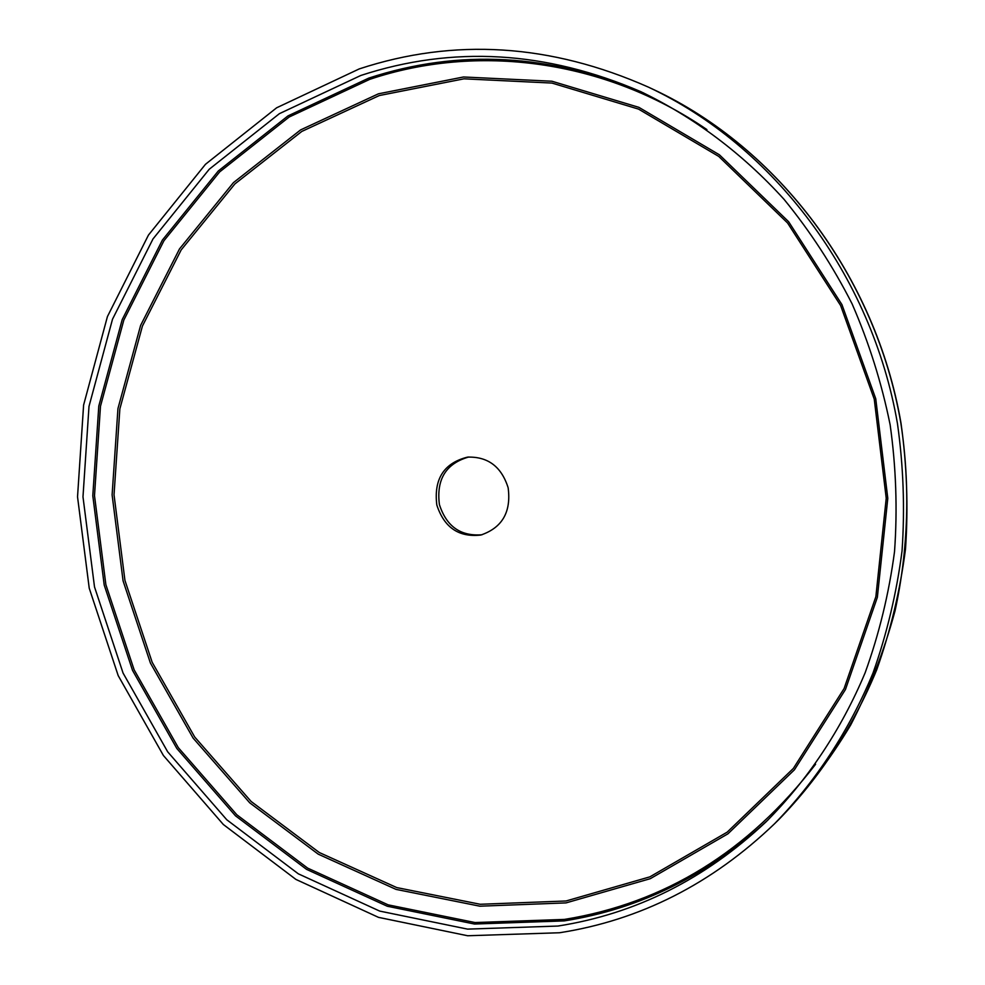<?xml version="1.0" encoding="UTF-8"?>
<svg xmlns="http://www.w3.org/2000/svg" width="985" height="985" viewBox="0 0 985 985"><rect width="100%" height="100%" fill="white"/><g stroke="black" fill="none" stroke-linecap="round" stroke-linejoin="round"><path stroke-width="1.48" d="M359.279 68.901L276.65 107.784L205.483 164.286L148.452 235.083L107.427 316.579L83.602 405.069L77.532 496.834L89.229 588.205L118.188 675.599L163.399 755.483L223.336 824.507L295.931 879.433L378.486 917.355L467.653 935.75L559.48 932.758C640.139 920.212 711.835 883.877 774.555 823.743C815.839 781.413 849.39 730.328 873.03 672.94C886.931 633.7 896.596 593.056 902.038 550.984C904.969 508.506 903.43 466.04 897.458 423.587C871.86 275.086 773.274 145.583 648.401 87.123C550.603 43.783 454.233 37.713 359.279 68.901M360.805 75.476L279.395 113.669L209.239 169.248L152.995 238.949L112.512 319.214L88.995 406.411L82.986 496.859L94.511 586.937L123.063 673.063L167.659 751.789L226.772 819.766L298.332 873.83L379.693 911.088L467.53 929.114L557.929 926.048C635.657 913.858 704.989 879.162 765.936 821.958C807.441 780.305 841.239 729.774 865.113 672.841C879.174 633.884 888.975 593.475 894.528 551.637C897.544 509.356 896.079 467.099 890.144 424.843C881.686 383.017 868.992 342.669 852.074 303.811C832.916 266.196 810.236 231.364 784.011 199.302C742.555 153.549 693.871 117.153 640.866 91.691C546.022 50.814 452.681 45.409 360.805 75.476M508.137 487.723C501.463 466.681 487.92 456.474 467.506 457.126C443.903 463.085 433.671 479.042 436.811 504.985C444.173 527.529 458.85 537.551 480.852 535.04C502.264 527.738 511.35 511.978 508.137 487.723M468.762 456.991C445.996 463.504 436.207 479.35 439.396 504.529C446.427 526.446 460.66 536.505 482.071 534.744M779.012 819.36C820.012 777.313 853.293 726.647 876.724 669.788C890.514 630.917 900.105 590.668 905.498 549.039C908.392 506.992 906.889 464.969 900.967 422.971C875.64 276.083 778.076 147.861 654.065 89.783C777.854 147.738 875.505 275.985 900.844 423.008C910.399 485.925 908.367 549.753 895.033 610.885C884.161 650.974 869.373 689.032 850.658 725.058C829.912 759.583 806.038 791.017 779.012 819.36L774.555 823.743M768.201 819.754C708.24 875.209 640.238 908.921 564.183 920.901L474.487 924.029L387.314 906.249L306.569 869.373L235.513 815.839L176.832 748.477L132.556 670.44L104.213 585.053L92.799 495.738L98.795 406.066L122.202 319.608L162.426 240.032L218.313 170.971L287.977 115.91L368.796 78.098C458.924 48.684 550.566 53.658 643.722 93.009M815.592 764.249C748.551 851.409 664.85 903.134 564.467 919.411L475.065 922.551L388.164 904.858L307.652 868.117L236.806 814.755L178.285 747.615L134.132 669.825L105.875 584.684L94.498 495.652L100.482 406.239L123.827 320.063L163.941 240.734L219.667 171.895L289.134 117.03L369.707 79.366C476.875 43.365 604.027 59.051 706.885 129.577M566.03 902.9L479.867 906.188L396.007 889.381L318.229 854.155L249.734 802.824L193.122 738.11L150.409 663.053L123.076 580.867L112.105 494.889L117.954 408.566L140.621 325.395L179.504 248.909L233.445 182.619L300.61 129.897L378.412 93.821L463.529 76.978L551.895 81.226L638.871 107.34L719.444 154.83L788.653 221.748L841.953 304.636L875.751 398.74L887.793 498.336L877.364 597.279L845.45 689.537L794.439 769.79L727.94 833.815L650.26 878.694L566.03 902.9M379.262 95.557L463.997 78.825L551.969 83.072L638.526 109.101L718.718 156.393L787.581 222.992L840.611 305.498L874.249 399.147L886.229 498.25L875.862 596.713L844.108 688.527L793.368 768.411L727.189 832.153L649.878 876.847L566.043 900.979L480.249 904.279L396.758 887.583L319.312 852.53L251.101 801.445L194.71 737.014L152.17 662.277L124.947 580.436L114.026 494.827L119.862 408.861L142.431 326.047L181.178 249.907L234.91 183.912L301.792 131.436L379.262 95.557M654.065 89.783L648.401 87.123"/></g></svg>
